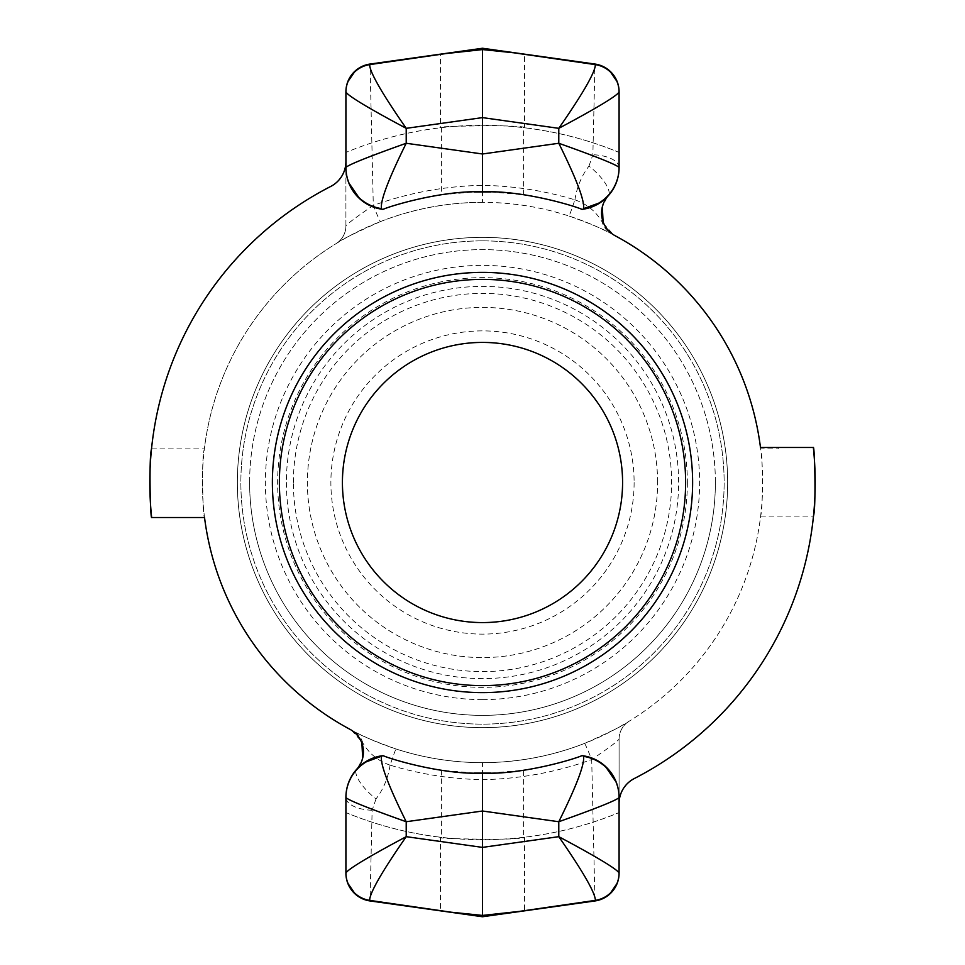<?xml version="1.0" encoding="UTF-8"?>
<svg xmlns="http://www.w3.org/2000/svg" width="965" height="965" viewBox="0 0 965 965"><rect width="100%" height="100%" fill="white"/><g stroke="black" fill="none" stroke-linecap="round" stroke-linejoin="round"><path stroke-width="0.72" stroke-dasharray="4.83 3.62" d="M657.599 482.5A175.099 175.099 0 0 0 482.5 307.401A175.099 175.099 0 0 0 307.401 482.5A175.099 175.099 0 0 0 482.5 657.599A175.099 175.099 0 0 0 657.599 482.5A175.099 175.099 0 0 1 394.95 634.138A175.099 175.099 0 0 1 394.95 330.862A175.099 175.099 0 0 1 657.599 482.5M293.396 482.5A189.104 189.104 0 0 1 577.058 318.727A189.104 189.104 0 0 1 577.058 646.273A189.104 189.104 0 0 1 293.396 482.5M687.357 482.5A204.857 204.857 0 0 1 482.5 687.357A204.857 204.857 0 0 1 277.643 482.5A204.857 204.857 0 0 1 482.5 277.643A204.857 204.857 0 0 1 687.357 482.5M715.379 482.5A232.879 232.879 0 0 0 482.5 249.621A232.879 232.879 0 0 0 249.621 482.5A232.879 232.879 0 0 0 482.5 715.379A232.879 232.879 0 0 0 715.379 482.5M249.621 482.5A232.879 232.879 0 0 1 598.939 280.827A232.879 232.879 0 0 1 598.939 684.173A232.879 232.879 0 0 1 249.621 482.5M482.5 762.664A280.164 280.164 0 0 0 725.125 342.418A280.164 280.164 0 0 0 239.875 342.418A280.164 280.164 0 0 0 482.5 762.664C517.722 762.543 551.739 756.126 584.537 743.424C610.929 731.663 625.79 724.269 629.096 721.241A21.013 21.013 0 0 0 619.084 739.154C617.045 741.735 607.926 748.538 591.702 759.564C556.503 772.217 520.099 778.912 482.5 779.672C450.92 779.069 420.125 774.232 390.113 765.161A21.013 0.676 -72 0 1 396.06 748.997C424.069 758.032 452.887 762.591 482.5 762.664L482.5 916.75M482.5 202.336C447.278 202.457 413.261 208.874 380.463 221.576A21.013 0.808 -111.4 0 1 373.298 205.436C408.497 192.783 444.901 186.088 482.5 185.328C514.08 185.931 544.875 190.768 574.887 199.839A21.013 0.676 108 0 1 568.94 216.003C540.931 206.968 512.113 202.409 482.5 202.336L482.5 48.25M380.463 221.576C354.071 233.337 339.21 240.731 335.904 243.759A21.013 21.013 0 0 0 345.916 225.846C347.955 223.265 357.074 216.462 373.298 205.436L370.041 64.052M338.317 242.022L335.904 243.759A21.013 21.013 0 0 0 345.916 225.846L345.916 92.109M574.887 199.839C586.768 203.904 595.863 211.311 602.196 222.083A21.013 19.553 117.4 0 0 611.617 233.868C603.861 229.332 589.639 223.373 568.94 216.003M611.617 233.868L615.103 235.713A25.705 25.705 0 0 1 603.089 221.757L602.196 222.083L613.595 234.833M390.113 765.161C378.22 761.083 369.125 753.665 362.804 742.917L361.911 743.243A25.705 25.705 0 0 0 349.897 729.287L353.383 731.132C361.151 735.668 375.373 741.627 396.06 748.997M151.662 517.517L204.532 517.517C203 519.713 201.154 457.808 204.363 448.882A280.164 280.164 0 0 1 335.904 243.759M813.338 447.483L760.468 447.483A280.164 280.164 0 0 1 760.637 448.882C763.05 456.566 763.05 508.434 760.637 516.118A280.164 280.164 0 0 1 629.096 721.241L626.683 722.978M607.323 196.86L602.329 206.848M574.911 199.852C576.974 186.86 581.654 175.618 588.976 166.101A28.021 9.361 -137.9 0 1 608.215 195.823C615.405 187.487 619.023 178.091 619.084 167.621L619.084 152.434A357.207 357.207 0 0 0 523.368 127.645L524.526 127.778L524.526 54.161L517.324 53.147M588.976 166.101L592.872 154.75L594.959 64.052M351.405 730.167L362.804 742.917A21.013 19.553 -62.6 0 0 353.383 731.132M584.537 743.424A21.013 0.808 68.6 0 1 591.702 759.564L594.959 900.948M474.298 773.049L441.632 770.275A290.67 290.67 0 0 1 383.057 755.631L382.092 755.764A42.026 42.026 0 0 0 345.916 797.38L345.916 812.566A357.207 357.207 0 0 0 619.084 812.566L619.084 739.154A21.013 21.013 0 0 1 629.096 721.241M357.677 768.14L362.671 758.152M390.089 765.149C388.026 778.14 383.346 789.382 376.024 798.899A28.021 9.361 42.1 0 1 356.785 769.177C349.595 777.513 345.977 786.909 345.916 797.38L345.916 812.566A357.207 357.207 0 0 0 441.632 837.355L440.474 837.222L440.474 910.839L447.676 911.853M376.024 798.899L372.128 810.25L370.041 900.948M524.526 127.778C526.552 124.208 425.336 126.343 441.632 127.645L440.474 127.778L440.474 54.161L447.676 53.147M490.703 191.951L523.368 194.725A290.67 290.67 0 0 1 581.943 209.369L582.908 209.236A42.026 42.026 0 0 0 619.084 167.621L619.084 152.434A357.207 357.207 0 0 0 345.916 152.434A357.207 357.207 0 0 1 441.632 127.645L441.632 194.725L474.298 191.951M523.368 194.725L523.368 127.645M517.324 911.853L524.526 910.839L524.526 837.222L523.368 837.355L523.368 770.275L490.703 773.049M441.632 770.275L441.632 837.355C425.336 838.657 526.552 840.792 524.526 837.222M523.368 770.275A290.67 290.67 0 0 0 581.943 755.631L582.908 755.764A42.026 42.026 0 0 1 619.084 797.38L619.084 812.566A357.207 357.207 0 0 1 523.368 837.355M441.632 194.725A290.67 290.67 0 0 0 383.057 209.369L382.092 209.236A42.026 42.026 0 0 1 345.916 167.621L345.916 161.529A28.021 28.021 0 0 1 330.693 186.462A332.696 332.696 0 0 0 151.517 448.882L204.363 448.882M237.354 482.5A245.146 245.146 0 0 0 482.5 727.646A245.146 245.146 0 0 0 727.646 482.5A245.146 245.146 0 0 0 482.5 237.354A245.146 245.146 0 0 0 237.354 482.5A245.146 245.146 0 0 0 482.5 727.646A245.146 245.146 0 0 0 727.646 482.5A245.146 245.146 0 0 0 482.5 237.354A245.146 245.146 0 0 0 237.354 482.5M286.388 482.5A196.112 196.112 0 0 0 482.5 678.612A196.112 196.112 0 0 0 678.612 482.5A196.112 196.112 0 0 0 482.5 286.388A196.112 196.112 0 0 0 286.388 482.5M272.383 482.5A210.117 210.117 0 0 0 482.5 692.617A210.117 210.117 0 0 0 692.617 482.5A210.117 210.117 0 0 0 482.5 272.383A210.117 210.117 0 0 0 272.383 482.5M619.084 91.796L619.084 167.621A28.021 12.895 180 0 0 592.872 154.75M760.637 516.118L813.483 516.118A332.696 332.696 0 0 1 634.307 778.538A28.021 28.021 0 0 0 619.084 803.471M619.084 739.154L619.084 872.891M372.128 810.25A28.021 12.895 0 0 1 345.916 797.38L345.916 873.204M345.916 225.846L345.916 161.529M778.273 448.882A297.666 297.666 0 0 0 778.104 447.483L778.273 448.882L760.637 448.882M482.5 342.418A140.082 140.082 0 0 0 342.418 482.5A140.082 140.082 0 0 0 482.5 622.582A140.082 140.082 0 0 0 622.582 482.5A140.082 140.082 0 0 0 482.5 342.418M482.5 699.625A217.125 217.125 0 0 1 265.375 482.5A217.125 217.125 0 0 1 482.5 265.375A217.125 217.125 0 0 1 699.625 482.5A217.125 217.125 0 0 1 482.5 699.625M482.5 279.38A203.12 203.12 0 0 1 685.62 482.5A203.12 203.12 0 0 1 482.5 685.62A203.12 203.12 0 0 1 279.38 482.5A203.12 203.12 0 0 1 482.5 279.38M482.5 240.864A241.636 241.636 0 0 1 724.136 482.5A241.636 241.636 0 0 1 482.5 724.136A241.636 241.636 0 0 1 240.864 482.5A241.636 241.636 0 0 1 482.5 240.864A241.636 241.636 0 0 1 724.136 482.5A241.636 241.636 0 0 1 482.5 724.136A241.636 241.636 0 0 1 240.864 482.5A241.636 241.636 0 0 1 482.5 240.864M634.114 482.5A151.614 151.614 0 0 1 482.5 634.114A151.614 151.614 0 0 1 330.886 482.5A151.614 151.614 0 0 1 482.5 330.886A151.614 151.614 0 0 1 634.114 482.5"/><path stroke-width="1.45" d="M614.826 235.556L615.103 235.713A280.164 280.164 0 0 1 760.468 447.483L813.338 447.483A332.696 332.696 0 0 1 634.307 778.538A28.021 28.021 0 0 0 619.084 803.471M350.174 729.444L349.897 729.287A280.164 280.164 0 0 1 204.532 517.517L151.662 517.517A332.696 332.696 0 0 1 330.693 186.462A28.021 28.021 0 0 0 345.916 161.529M348.908 183.036L359.692 198.742A42.026 42.026 0 0 0 382.092 209.236L383.057 209.369C389.064 206.426 441.813 190.105 482.5 191.83C523.187 190.105 575.936 206.426 581.943 209.369L582.908 209.236A42.026 42.026 0 0 0 619.084 167.621A42.026 42.026 0 0 1 608.215 195.823L607.323 196.86M602.329 206.848L603.089 221.757M369.607 64.631A28.021 27.816 0 0 0 345.916 92.109L345.916 91.796A28.021 28.021 0 0 1 370.041 64.052A28.021 28.021 0 0 0 345.916 91.796L345.916 92.109C348.908 96.416 369.016 108.49 406.217 128.333C381.983 93.436 369.788 72.206 369.607 64.631L482.5 48.25L595.393 64.631C595.212 72.206 583.017 93.436 558.783 128.333C595.984 108.49 616.092 96.416 619.084 92.109L619.084 91.796A28.021 28.021 0 0 0 594.959 64.052L517.324 53.147L482.5 49.577L440.474 54.161M381.452 756.367A42.026 41.724 180 0 0 345.916 797.585C348.908 800.455 369.016 808.501 406.217 821.734C388.473 785.92 380.222 764.135 381.452 756.367L382.092 755.764A42.026 42.026 0 0 0 345.916 797.38A42.026 42.026 0 0 1 356.785 769.177L357.677 768.14M362.671 758.152L361.911 743.243M616.092 781.964L605.308 766.258A42.026 42.026 0 0 0 582.908 755.764L583.548 756.367C584.778 764.135 576.527 785.92 558.783 821.734C595.984 808.501 616.092 800.455 619.084 797.585L619.084 872.891C616.092 868.584 595.984 856.51 558.783 836.667C583.017 871.564 595.212 892.794 595.393 900.369L482.5 916.75L369.607 900.369C369.788 892.794 381.983 871.564 406.217 836.667C369.016 856.51 348.908 868.584 345.916 872.891L345.916 873.204A28.021 28.021 0 0 0 370.041 900.948L447.676 911.853L482.5 915.423L524.526 910.839M524.526 54.161L482.5 48.25L370.041 64.052A28.021 28.021 0 0 0 345.916 91.796M474.298 191.951L490.703 191.951M490.703 773.049L474.298 773.049M594.959 900.948A28.021 28.021 0 0 0 619.084 873.204A28.021 28.021 0 0 1 594.959 900.948L482.5 916.75L440.474 910.839M582.908 755.764L581.943 755.631C575.936 758.574 523.187 774.895 482.5 773.17C441.813 774.895 389.064 758.574 383.057 755.631L364.734 762.41M619.084 167.621L619.084 167.415C616.092 164.545 595.984 156.499 558.783 143.266L482.5 153.99L482.5 49.577M482.5 915.423L482.5 773.17M356.785 769.177A25.705 25.705 0 0 0 349.897 729.287L349.969 729.335M608.215 195.823A25.705 25.705 0 0 0 615.103 235.713L615.031 235.665M272.383 482.5A210.117 210.117 0 0 0 482.5 692.617A210.117 210.117 0 0 0 692.617 482.5A210.117 210.117 0 0 0 482.5 272.383A210.117 210.117 0 0 0 272.383 482.5M382.092 209.236L381.452 208.633C380.222 200.865 388.473 179.08 406.217 143.266L406.217 128.333L482.5 117.609L558.783 128.333L558.783 143.266C576.527 179.08 584.778 200.865 583.548 208.633L600.266 202.59M345.916 92.109L345.916 167.415C348.908 164.545 369.016 156.499 406.217 143.266L482.5 153.99L482.5 191.83M583.548 208.633A42.026 41.724 0 0 0 619.084 167.415L619.084 92.109A28.021 27.816 0 0 0 595.393 64.631M813.338 447.483C814.629 445.287 816.197 507.18 813.483 516.118M583.548 756.367A42.026 41.724 0 0 1 619.084 797.585L619.084 797.38A42.026 42.026 0 0 0 605.296 766.258M370.041 900.948A28.021 28.021 0 0 1 345.916 873.204M369.607 900.369A28.021 27.816 180 0 1 345.916 872.891L345.916 797.38M381.452 208.633A42.026 41.724 180 0 1 345.916 167.415L345.916 167.621A42.026 42.026 0 0 0 359.704 198.742M619.084 872.891A28.021 27.816 180 0 1 595.393 900.369M594.959 64.052A28.021 28.021 0 0 1 619.084 91.796M151.662 517.517C150.371 519.713 148.803 457.82 151.517 448.882M482.5 622.582A140.082 140.082 0 0 1 342.418 482.5A140.082 140.082 0 0 1 482.5 342.418A140.082 140.082 0 0 1 622.582 482.5A140.082 140.082 0 0 1 482.5 622.582M482.5 279.38A203.12 203.12 0 0 1 685.62 482.5A203.12 203.12 0 0 1 482.5 685.62A203.12 203.12 0 0 1 279.38 482.5A203.12 203.12 0 0 1 482.5 279.38M482.5 847.391L406.217 836.667L406.217 821.734L482.5 811.01L558.783 821.734L558.783 836.667L482.5 847.391M355.253 70.915L347.87 81.651M347.87 883.349L355.253 894.085M609.747 894.085L617.13 883.349M617.13 81.651L609.747 70.915"/></g></svg>
